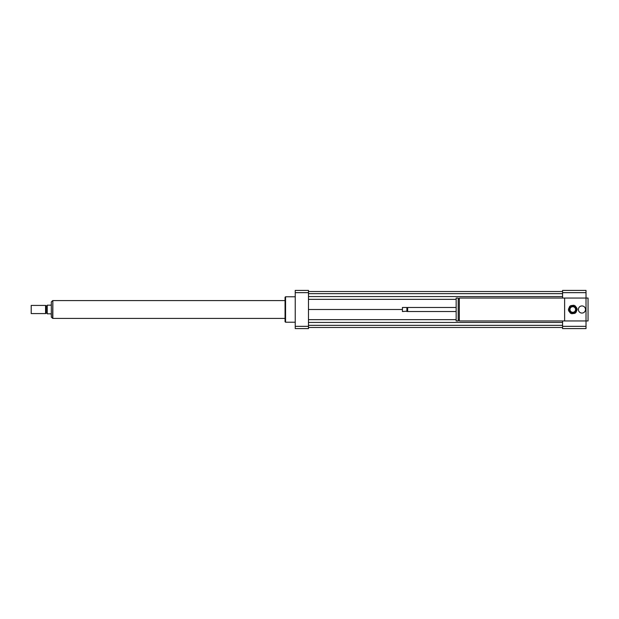 <?xml version="1.0" encoding="UTF-8"?>
<svg xmlns="http://www.w3.org/2000/svg" width="619" height="619" viewBox="0 0 619 619"><rect width="100%" height="100%" fill="white"/><g stroke="black" fill="none" stroke-linecap="round" stroke-linejoin="round"><path stroke-width="0.93" d="M578.378 309.5A3.567 3.567 0 0 1 583.725 306.413A3.567 3.567 0 0 1 583.725 312.587A3.567 3.567 0 0 1 578.378 309.5M459.313 320.959L459.313 298.041L586.015 298.041L586.015 320.959L459.313 320.959M564.629 320.959L564.629 298.041M459.313 319.938L458.199 319.938M458.199 320.959L458.199 298.041L456.157 298.041L456.157 320.959L458.199 320.959M456.157 311.535L407.658 311.535L407.658 307.465L456.157 307.465M407.658 311.535L407.658 307.465M406.892 311.535L406.892 307.465L402.435 307.465L402.435 311.535L407.271 311.156M402.435 311.535L402.435 307.465M562.586 320.959L562.586 328.596L586.015 328.596L586.015 320.959L588.05 320.959L588.05 298.041L586.015 298.041L586.015 290.404L562.586 290.404L562.586 292.655L586.015 292.655M562.586 298.041L562.586 292.655M562.586 326.345L586.015 326.345M295.24 322.228L285.568 322.228L285.568 296.772L295.24 296.772M285.568 322.228L285.057 321.725L285.057 297.275L285.568 296.772M308.479 290.404L308.479 328.596L295.24 328.596L295.24 290.404L308.479 290.404M308.479 292.655L295.24 292.655M308.479 326.345L295.24 326.345M308.479 296.563L562.586 296.563M308.479 299.341L456.157 299.341M308.479 293.661L562.586 293.661M308.479 291.526L562.586 291.526M308.479 309.5L402.18 309.5M308.479 327.474L562.586 327.474M308.479 325.339L562.586 325.339M308.479 322.437L562.586 322.437M308.479 319.659L456.157 319.659M51.323 304.409L50.812 305.175L47.245 305.175L47.245 313.825L50.812 313.825L51.323 314.591M52.592 300.664L51.323 301.94L51.323 317.06L52.592 318.336L52.847 300.664M31.205 305.422L31.205 313.578L45.566 313.578L45.566 305.422L31.205 305.422L31.205 313.578M45.566 305.422L46.224 305.809L46.224 313.191L45.566 313.578M46.224 305.809L47.245 305.809M285.057 300.586L52.847 300.586L52.847 318.414L285.057 318.414M571.824 306.065L569.72 307.658A3.567 3.567 0 0 0 569.325 308.602L569.65 311.225A3.567 3.567 0 0 0 570.269 312.038L572.707 313.067A3.567 3.567 0 0 0 573.72 312.935L575.825 311.342A3.567 3.567 0 0 0 576.219 310.398L575.894 307.775A3.567 3.567 0 0 0 575.275 306.962L572.838 305.933A3.567 3.567 0 0 0 571.824 306.065M571.832 313.725L574.734 313.361A4.325 4.325 0 0 0 575.956 312.433L577.094 309.732A4.325 4.325 0 0 0 576.9 308.208L575.136 305.871A4.325 4.325 0 0 0 573.712 305.275L570.811 305.639A4.325 4.325 0 0 0 569.588 306.567L568.451 309.268A4.325 4.325 0 0 0 568.644 310.792L570.409 313.129A4.325 4.325 0 0 0 571.832 313.725M572.42 306.722A2.801 2.801 0 0 1 575.353 310.583A2.801 2.801 0 0 1 570.54 311.195A2.801 2.801 0 0 1 572.42 306.722M459.313 299.062L458.199 299.062M46.224 313.191L47.245 313.191"/></g></svg>
